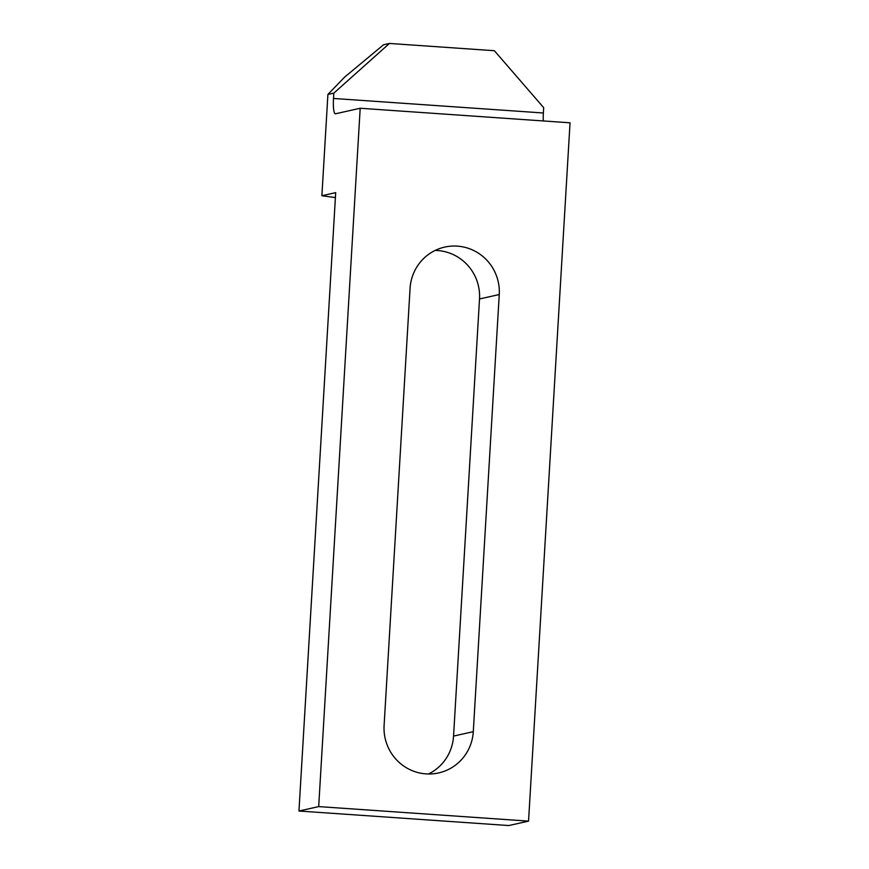 <?xml version="1.0" encoding="UTF-8"?>
<svg xmlns="http://www.w3.org/2000/svg" width="869" height="869" viewBox="0 0 869 869"><rect width="100%" height="100%" fill="white"/><g stroke="black" fill="none" stroke-linecap="round" stroke-linejoin="round"><path stroke-width="1.3" d="M360.19 108.256L570.042 122.801L528.548 821.129L318.695 806.595L360.19 108.256L335.51 113.785A16.044 2.911 94 0 1 335.358 113.796A16.044 2.911 94 0 1 333.5 98.458L333.826 93.124L389.453 43.45L383.533 44.775L344.656 77.08L327.906 94.449L321.888 195.731L335.401 197.589M333.826 93.124L327.906 94.449M321.888 195.731L335.695 192.646L298.958 811.016L508.81 825.55L528.548 821.129M318.695 806.595L298.958 811.016M389.453 43.45L494.374 50.717L543.679 107.658L543.364 112.992A16.044 2.911 -86 0 0 543.288 120.943M435.119 250.446A45.46 44.634 -102.6 0 1 479.514 298.958L453.553 736.076A45.46 44.634 -102.6 0 1 428.493 773.986M410.07 288.356A45.46 44.634 -102.6 0 1 444.732 247.089A45.46 44.634 -102.6 0 1 499.251 294.537L473.29 731.655A45.46 44.634 -102.6 0 1 438.628 772.932A45.46 44.634 -102.6 0 1 384.098 725.485L410.07 288.356M543.364 112.992L333.5 98.458M499.251 294.537L479.514 298.958M473.29 731.655L453.553 736.076"/></g></svg>
